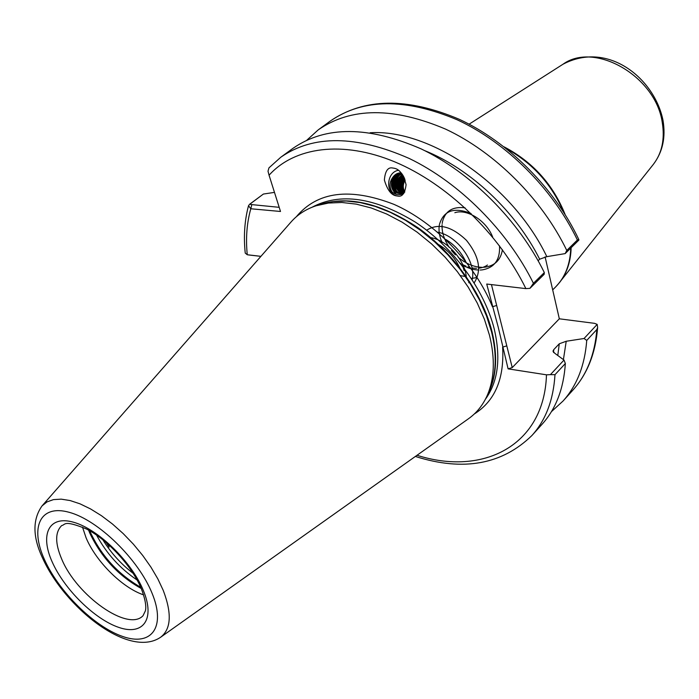 <?xml version="1.0" encoding="UTF-8"?>
<svg xmlns="http://www.w3.org/2000/svg" width="699" height="699" viewBox="0 0 699 699"><rect width="100%" height="100%" fill="white"/><g stroke="black" fill="none" stroke-linecap="round" stroke-linejoin="round"><path stroke-width="1.05" d="M397.215 196.008C385.201 193.71 386.145 172.435 398.369 170.268M397.635 196.052L396.56 195.895C391.379 195.309 387.316 190.014 384.371 180.01C385.158 171.002 387.91 167 392.646 167.996L394.149 168.232C399.522 169.149 403.498 174.628 406.075 184.685C405.009 193.343 402.196 197.135 397.635 196.052M107.122 543.28L109.114 547.081L106.134 542.441M143.601 594.866C122.36 587.824 95.946 561.533 86.064 537.758L82.499 527.142M489.492 335.249C495.224 358.674 494.481 378.718 487.264 395.381C482.878 405.219 476.569 413.03 468.365 418.832L160.578 637.278C171.15 629.126 172.041 613.504 163.243 590.402L157.86 578.921L150.958 567.169L142.71 555.46L133.36 544.145L123.164 533.555L112.425 523.979L101.442 515.696L90.538 508.924L80.018 503.839L70.162 500.563L61.232 499.156L53.456 499.61L47.016 501.899L42.036 505.91L290.898 222.16C297.503 214.584 305.926 209.115 316.158 205.751L328.434 203.051L341.881 202.483L356.245 204.125L371.265 207.979L386.634 213.999L402.039 222.116L417.137 232.164L431.606 243.951L445.141 257.241L457.426 271.736L468.208 287.123L477.26 303.069L484.398 319.225L489.492 335.249M417.015 455.276C482.764 476.334 544.25 445.953 546.478 374.821L508.094 368.854L498.247 327.272L486.722 284.047L525.884 288.617C499.173 233.816 447.072 183.688 394.76 161.862C342.37 140.08 294.445 147.087 269.063 175.204L280.5 211.474L250.801 208.765L248.512 205.724L249.648 204.23L263.392 194.051L274.48 192.382M401.584 173.396C391.3 174.392 389.701 191.561 399.138 193.501M401.366 173.125C390.496 173.378 388.513 191.779 398.57 193.405L404.642 192.225M402.135 174.112C393.301 176.358 392.122 190.818 400.125 193.571M401.864 173.754C392.366 175.484 391.012 191.142 399.662 193.553M402.755 175.021C395.206 181.067 394.664 187.227 401.13 193.509M402.458 174.575C394.21 180.726 393.607 187.052 400.658 193.553M403.419 176.113C397.364 181.827 396.936 187.559 402.152 193.317M403.113 175.58C396.368 181.469 395.887 187.419 401.68 193.422M404.109 177.441C399.505 182.675 399.208 187.848 403.209 192.968M403.786 176.795C398.517 182.273 398.159 187.716 402.72 193.142M404.808 179.084C401.628 183.662 401.462 188.11 404.293 192.435M404.485 178.28C400.649 183.182 400.422 187.987 403.786 192.706M405.184 180.159C402.79 184.239 402.668 188.162 404.808 191.928M492.69 237.118C486.408 220.578 466.932 208.52 454.839 212.706M464.119 270.539L462.939 266.616M460.431 263.427L460.912 263.706M462.039 264.344L466.076 266.214M467.841 266.852L470.13 267.507M471.965 267.9L473.555 268.136M474.158 268.198L476.561 268.311M478.771 268.198L479.226 268.145M479.706 268.084L481.62 267.7M482.048 267.586L483.778 267.009M484.171 266.852L485.726 266.109M486.076 265.917L487.474 265.008M460.257 275.485L460.763 275.624M461.489 275.808L464.319 276.341M464.94 276.42L466.207 276.533M468.714 282.737L469.702 281.723M554.989 374.681C553.425 399.915 545.753 420.178 531.956 435.468L542.083 424.249C555.915 408.915 563.674 388.661 565.351 363.506L554.989 374.681L550.419 374.647L564.006 360.055L554.84 353.327L552.961 351.169L553.765 349.614L559.279 343.786L566.216 341.261L584.058 338.499L597.182 324.388L594.526 323.34L559.331 318.805L512.236 367.595L508.094 368.854M401.165 172.88C397.67 172.933 394.856 174.462 392.716 177.467C394.839 174.322 397.644 172.775 401.112 172.828M544.329 272.575C518.833 220.508 470.951 172.609 421.051 148.861C368.268 125.96 325.603 125.759 293.056 148.275L280.849 157.188C313.318 134.75 356.071 135.16 409.125 158.42C459.295 182.518 507.596 230.888 533.433 283.296L544.329 272.575L544.163 274.314L529.929 288.355L525.884 288.617M248.512 205.724C244.589 220.465 243.497 236.253 245.235 253.082L247.254 254.742L260.928 256.332M565.159 253.606L566.784 250.443L577.391 239.993L578.807 239.504L578.894 240.054L565.159 253.606L546.836 256.655L539.672 259.207L538.125 260.718M566.784 250.443C542.005 199.11 494.979 152.172 445.647 129.149C393.432 106.964 350.977 107.2 318.263 129.839L306.94 140.088M546.836 256.655C512.498 184.973 430.034 128.782 370.121 132.758M545.098 256.848L559.331 318.805M280.849 157.188L268.94 167.882L268.014 171.194L269.063 175.204M529.929 288.355L533.433 283.296M564.006 360.055L565.351 363.506M551.397 411.685L563.001 401.069C576.911 385.647 584.818 365.428 586.741 340.422L584.058 338.499M563.411 359.618L566.216 341.261M597.182 324.388L597.628 327.473L596.859 329.509L586.741 340.422M546.478 374.821L550.419 374.647M109.114 547.081L106.152 542.45M260.893 256.367L249.045 254.995M491.449 284.598L512.236 367.595M263.392 194.051L250.801 203.47L250.618 204.492L279.189 207.323M251.78 204.877L250.801 208.765C246.817 222.911 245.637 238.237 247.254 254.742L249.15 255.013M496.674 305.472L492.446 306.747C474.874 263.698 435.031 222.361 393.93 204.344C349.972 187.341 317.442 191.482 296.315 216.76M506.792 345.865L502.625 347.123C504.442 378.675 494.988 400.973 474.271 414.009M403.873 193.361C399.505 195.598 395.529 195.073 391.956 191.779C389.16 186.939 389.413 182.168 392.716 177.467M396.429 194.409C390.042 188.625 389.719 182.037 395.459 174.645M394.192 189.77C392.322 184.3 393.38 179.416 397.355 175.091M399.496 173.448L400.536 172.889M396.106 190.111C394.253 184.685 395.302 179.826 399.243 175.536M398.002 190.46C396.184 185.069 397.224 180.237 401.121 175.973M399.889 190.801C398.098 185.445 399.129 180.648 402.991 176.41M401.768 191.142C400.09 186.249 400.894 181.723 404.171 177.572M460.711 270.059C456.045 258.962 448.644 250.452 438.526 244.536M466.285 276.647C464.634 259.6 446.949 240.194 430.75 237.616M465.709 261.452C460.991 251.885 454.245 244.493 445.473 239.276M472.183 279.687C476.491 261.898 456.963 235.423 437.574 232.173M474.184 282.842C481.952 270.592 479.339 256.384 466.355 240.22C451.493 226.196 438.273 222.859 426.678 230.216M472.052 278.254L473.162 278.176M473.616 278.123L477.094 277.424M471.074 213.527C454.271 206.878 443.734 210.478 439.479 224.318M439.356 224.947L439.19 226.144M439.086 227.289L439.042 228.197M439.024 228.652L439.077 230.766M439.121 231.317L439.435 233.868M439.557 234.532L440.291 237.669M440.536 238.499L442.048 242.57M462.354 265.087L466.329 267.079M467.15 267.429L470.287 268.565M470.96 268.766L473.581 269.421M474.158 269.526L476.386 269.866M476.875 269.91L478.763 270.024M480.108 270.024L480.694 270.006M481.008 269.989L482.057 269.901M482.441 269.858C494.525 267.665 500.222 259.661 499.523 245.838M465.045 207.83C452.803 206.327 445.289 210.941 442.493 221.688M442.388 222.291L442.214 223.479M442.1 224.711L442.056 225.497M442.048 225.952L442.083 228.031M442.126 228.573L442.423 231.098M442.537 231.753L443.236 234.838M443.472 235.65L444.913 239.635M445.412 240.753L449.081 247.263M451.414 250.434L455.416 254.873M458.343 257.538L464.503 261.924M465.578 262.544L469.466 264.467M470.278 264.807L473.372 265.9M474.036 266.092L476.622 266.721M477.19 266.835L479.4 267.149M479.881 267.193L481.663 267.298M482.992 267.298L483.656 267.271M483.961 267.254L484.992 267.167M485.359 267.123C495.075 265.585 500.764 259.792 502.415 249.735M61.695 559.051C76.663 595.592 128.039 632.097 143.033 615.705L145.418 610.786C145.619 609.659 147.262 604.425 141.416 588.925C132.26 566.408 107.323 539.34 86.213 528.89C63.041 519.584 65.706 524.888 61.695 525.569C55.011 532.149 55.011 543.315 61.695 559.051M143.382 590.559C155.44 619.454 142.989 635.907 118.743 627.387C94.653 619.27 64.299 589.327 52.189 561.935C39.738 534.464 48.825 515.093 73.482 522.223C97.965 528.907 131.692 561.769 143.382 590.559M89.752 530.794L90.407 532.367C101.573 556.081 118.341 574.377 140.709 587.274M141.242 588.497C118.419 575.793 101.259 557.313 89.76 533.04L88.59 530.139M102.805 539.707C110.861 552.795 120.988 564.014 133.177 573.372M44.43 559.506C58.768 591.686 94.26 626.741 122.648 636.457C151.211 646.636 166.266 627.545 152.094 593.294C138.35 559.156 98.148 520.039 69.218 512.315C40.079 504.075 29.716 527.229 44.43 559.506M562.975 64.247C608.558 40.236 654.893 79.249 663.01 120.429C665.867 137.441 662.635 152.094 653.338 164.387C662.005 153.098 664.976 139.11 662.25 122.404C655.688 76.06 594.508 41.224 562.975 64.247L469.116 124.177M571.144 247.699C570.742 261.583 566.898 273.16 559.628 282.431L555.696 286.861C565.211 277.162 570.227 264.239 570.742 248.101M653.338 164.387L557.671 284.746M316.158 205.751L332.89 201.565L346.154 201.006L360.334 202.605L375.136 206.388L390.287 212.313L405.455 220.281L420.317 230.163L434.568 241.758L447.884 254.829L459.968 269.089L470.576 284.24L479.47 299.941L486.487 315.852L491.493 331.632C497.12 354.716 496.369 374.489 489.239 390.951L487.264 395.381M317.407 205.34C346.468 195.004 380.081 202.527 418.238 227.9C453.634 253.082 482.38 293.597 491.904 331.108C497.941 356.167 496.57 377.198 487.788 394.201M312.077 207.227C340.002 192.382 374.349 197.301 415.127 221.985C452.873 246.712 484.25 289.351 494.202 328.836C501.069 358.141 498.134 381.637 485.377 399.304M557.785 355.476L559.279 343.786M553.765 349.614L553.512 352.549M539.672 259.207C515.906 211.683 470.331 168.878 424.66 150.626M577.391 239.993C552.953 189.001 506.329 142.517 457.268 119.826C405.333 97.991 362.973 98.419 330.199 121.11L318.263 129.839M597.628 327.473C595.653 353.047 587.413 373.921 572.909 390.094C586.845 374.629 594.823 354.437 596.859 329.509M504.101 146.86C532.734 161.923 553.066 184.466 565.115 214.488M563.63 212.138C551.773 184.405 532.655 163.217 506.286 148.581M137.135 580.048C119.913 568.401 106.388 553.416 96.576 535.093M249.648 204.23L251.011 203.304M42.036 505.91C32.442 519.506 32.608 536.858 42.525 557.968C64.649 607.195 128.616 658.93 160.578 637.278M390.514 181.653L391.833 180.718M393.747 179.512L394.542 179.058M396.892 177.852L397.548 177.546M555.696 286.861L552.691 289.893M330.199 121.11C364.223 97.834 407.272 97.24 459.33 119.328C508.461 142.098 554.709 188.512 578.789 239.486M572.909 390.094L563.001 401.069M531.956 435.468C502.092 464.608 463.227 471.598 415.363 456.447"/></g></svg>
